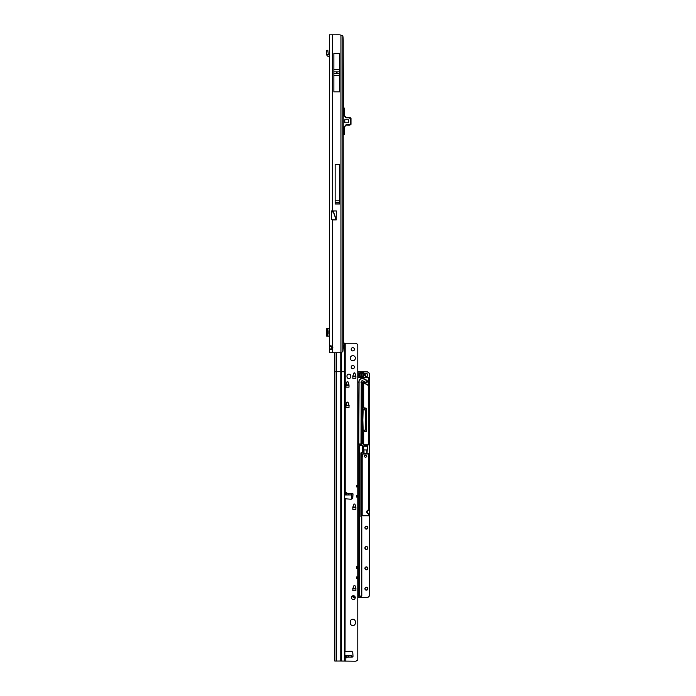 <?xml version="1.0" encoding="UTF-8"?>
<svg xmlns="http://www.w3.org/2000/svg" width="696" height="696" viewBox="0 0 696 696"><rect width="100%" height="100%" fill="white"/><g stroke="black" fill="none" stroke-linecap="round" stroke-linejoin="round"><path stroke-width="1.04" d="M329.617 37.323L329.617 38.332L329.617 37.323M337.055 72.636L336.42 72.636L337.055 72.636M329.617 349.418L329.617 348.94L329.617 349.418M329.617 34.8L329.617 352.759L338.865 352.759A6.36 6.36 0 0 0 340.944 352.411L342.806 351.767A6.36 0.887 90 0 0 343.215 346.399L343.215 41.16A6.36 0.887 90 0 0 342.806 35.792L340.944 35.148A6.36 6.36 0 0 0 338.865 34.8L329.617 34.835M329.617 108.567L329.617 109.202M329.617 114.292L329.617 114.927M329.617 127.646L329.617 128.281M329.617 133.371L329.617 134.006M331.261 349.444L331.261 345.903M331.331 211.976L333.34 211.976L336.229 219.901L332.444 219.901L331.331 219.275L331.331 210.949L332.444 210.949L332.444 34.8M331.174 346.408L329.617 346.408L330.382 345.764L332.444 346.538A1.905 1.905 0 0 1 332.444 348.809L330.374 349.583L329.617 348.94L331.174 348.94M339.596 91.889L339.596 53.383L333.88 53.383L333.88 91.889L339.596 91.889M339.596 203.989L339.596 164.343L335.15 164.343L335.15 203.989L339.596 203.989M336.229 219.901L336.316 210.949L332.444 210.949M341.484 352.298L341.484 371.707L344.45 371.768L344.45 348.713L343.328 346.939L344.65 345.216L344.877 348.339L344.877 343.25L355.247 343.25A2.54 2.54 180 0 1 357.039 343.998L357.788 344.607L357.788 485.356L356.517 485.356L356.517 486.904L357.788 486.904L357.788 495.526L356.517 495.526L356.517 497.075L357.788 497.075L357.788 566.744L356.517 566.744L356.517 568.293L357.788 568.293L357.788 576.923L356.517 576.923L356.517 578.472L357.788 578.472L357.788 659.843L357.039 660.452A2.54 2.54 180 0 1 355.247 661.2L340.205 661.035L340.205 371.699L341.484 371.707L341.484 661.026L334.811 661.043L334.593 659.582L334.593 352.759L332.444 352.759L332.444 219.901M343.441 134.58L344.085 134.58L343.215 134.58L343.354 343.119M343.354 346.608L343.354 347.374M343.215 52.043L343.441 107.993M333.34 210.949L333.34 211.976L333.48 210.949M336.316 219.71L333.48 211.915L331.331 211.915L331.331 210.949M339.596 200.779L335.15 200.779M326.728 328.669L326.728 336.151L326.728 328.66L329.617 328.66M326.728 336.151L329.617 336.159M326.728 329.269L326.728 335.559M329.617 330.817L328.851 330.817L328.851 334.002L329.617 334.002M329.617 55.454L328.286 54.549L326.728 54.549A1.879 1.879 0 0 0 327.677 56.141L329.13 56.976A0.957 0.957 0 0 1 329.617 57.803M326.728 54.549L326.32 50.738L327.807 50.251L328.286 54.549M343.215 107.993L344.398 108.124L344.398 115.623L346.33 117.537L345.721 117.537M344.085 115.623L346.33 117.537L350.384 117.963A0.635 0.635 0 0 1 350.81 118.555L350.81 124.01A0.635 0.635 0 0 1 350.384 124.61L346.33 125.036L344.398 126.942L344.085 134.58L344.085 126.942L346.33 124.723L350.279 124.314L350.488 118.555L349.157 117.85L346.33 117.85L344.085 115.623L344.085 108.124L343.215 108.124M348.583 119.755L344.764 119.755L344.764 122.809L348.583 122.809L348.583 119.755L344.772 119.755L344.772 122.809L348.583 122.809L348.583 119.755M345.721 125.036L349.157 125.228A0.505 0.505 0 0 0 349.331 125.193L350.662 124.715A0.505 0.505 0 0 0 350.993 124.236L350.993 118.337A0.505 0.505 0 0 0 350.662 117.859L349.331 117.372A0.505 0.505 0 0 0 349.157 117.346L346.695 117.537M343.215 134.45L344.398 134.45L344.398 126.942L346.33 124.723M355.369 358.196A2.54 2.54 0 0 0 352.829 355.647A2.54 2.54 0 0 0 350.279 358.196A2.54 2.54 0 0 0 352.829 360.737A2.54 2.54 0 0 0 355.369 358.196M355.369 358.205A2.54 2.54 0 0 0 352.829 355.665A2.54 2.54 0 0 0 350.279 358.205M354.447 349.296A1.618 1.618 0 0 0 352.829 347.669A1.618 1.618 0 0 0 351.202 349.296A1.618 1.618 0 0 0 352.829 350.915A1.618 1.618 0 0 0 354.447 349.296A1.618 1.618 0 0 0 352.829 347.687A1.618 1.618 0 0 0 351.202 349.305M354.447 367.096A1.618 1.618 0 0 0 352.829 365.478A1.618 1.618 0 0 0 351.202 367.096A1.618 1.618 0 0 0 352.829 368.715A1.618 1.618 0 0 0 354.447 367.096A1.618 1.618 0 0 0 352.829 365.496A1.618 1.618 0 0 0 351.202 367.105M345.834 492.716L347.582 493.316C348.94 494.273 349.27 494.812 348.592 494.926L345.642 494.926L345.834 492.716L345.834 494.96M346.312 657.903L345.642 655.484L348.609 655.484C349.27 655.571 348.94 656.093 347.582 657.05L346.312 657.903L346.312 655.519M355.369 621.78A2.54 2.54 -0 0 0 352.829 619.231A2.54 2.54 -0 0 0 350.279 621.763L350.279 623.033A2.54 2.54 -0 0 0 352.829 625.573A2.54 2.54 -0 0 0 355.369 623.033L355.369 621.763A2.54 2.54 -0 0 0 352.829 619.214A2.54 2.54 -0 0 0 350.279 621.78M352.132 596.133L355.247 597.62A1.905 1.905 0 0 0 353.333 595.689A1.905 1.905 0 0 0 351.428 597.594A1.905 1.905 0 0 0 353.333 599.508A1.905 1.905 0 0 0 355.247 597.594A1.905 1.905 0 0 0 353.333 595.706A1.905 1.905 0 0 0 351.428 597.603M341.484 661.026L344.45 661.078L344.45 371.768L344.877 493.56M355.882 588.572L355.882 590.774L352.829 590.774L352.846 588.459L354.073 585.327L354.934 585.545L355.865 588.477L354.934 585.545L354.073 585.327L352.829 588.572M349.009 405.316L349.009 407.517L345.955 407.517L345.973 405.202L347.208 402.07L348.061 402.288L348.992 405.22L348.061 402.288L346.904 402.288L345.955 405.316L349.009 405.333M345.973 384.853L348.992 384.853L349.009 387.167L345.955 387.167L345.973 384.853L347.208 381.721L348.061 381.939L348.992 384.853M348.061 381.939L348.992 384.871M347.208 381.721L347.765 381.739M345.973 384.871L346.904 381.956M355.882 376.066L355.882 378.267L352.829 378.267L352.846 375.953L354.073 372.821L354.934 373.039L355.865 375.97L354.934 373.039L354.073 372.821L352.829 376.066M350.793 376.014A1.905 1.905 0 0 0 348.887 374.109A1.905 1.905 0 0 0 346.973 376.014L346.973 376.632A1.905 1.905 0 0 0 348.887 378.546A1.905 1.905 0 0 0 350.793 376.632L350.793 375.997A1.905 1.905 0 0 0 348.887 374.091A1.905 1.905 0 0 0 346.973 375.997M351.419 655.763L348.626 655.484L351.384 655.484L352.211 657.05A0.792 0.792 0 0 0 353.002 656.258A0.792 0.792 180 0 1 353.002 656.267M353.002 656.224L353.002 656.206A0.792 0.792 0 0 1 353.002 656.258L352.802 652.961A1.905 1.905 0 0 0 350.784 651.178L344.877 651.595M352.132 493.333L352.211 493.333A0.792 0.792 180 0 1 353.002 494.117A0.792 0.792 0 0 0 352.211 493.316L351.419 493.595M355.882 507.184L355.882 509.376L352.829 509.376L352.846 507.062L354.073 503.93L354.934 504.156L355.865 507.079L354.934 504.156L354.073 503.93L352.829 507.184M344.877 492.864L344.32 492.881M344.877 498.762L350.784 499.206A1.905 1.905 -0 0 0 352.802 497.423L353.002 494.16A0.792 0.792 0 0 0 353.002 494.108M353.002 656.206L352.802 652.944A1.905 1.905 0 0 0 350.784 651.16L344.903 651.552M344.32 657.485L345.199 657.424L344.32 657.485M357.788 659.825L357.039 660.434A2.54 2.54 180 0 1 355.247 661.183L344.45 661.078M344.877 345.538L344.877 343.163L343.215 343.119M347.582 493.316L352.211 493.316L351.384 494.926L348.592 494.926M344.877 494.969L351.384 494.926M344.877 657.494L344.877 656.754M343.606 348.174L343.65 345.547M344.877 661.104L344.45 348.713M340.205 661.017L336.072 661.043M345.199 498.867L345.051 651.517M357.788 497.075L357.788 495.526M357.788 568.293L357.788 566.744M357.788 578.472L357.788 576.923M357.788 486.904L357.788 485.356M352.968 376.031L352.829 376.51M355.882 376.51L355.734 376.031M346.103 384.931L345.955 385.41M349.009 385.41L348.87 384.931M346.103 405.281L345.955 405.759M349.009 405.759L348.87 405.281M352.968 507.149L352.829 507.628M355.882 507.628L355.734 507.149M352.968 588.538L352.829 589.016M355.882 589.016L355.734 588.538M368.471 453.87L368.767 456.454L368.767 453.957L362.355 454.027L362.355 456.411M368.645 453.705L368.654 510.098A1.783 1.783 0 0 0 366.87 511.882A1.783 1.783 0 0 0 368.654 513.665L368.654 515.823L362.042 515.571L362.05 453.957L363.912 453.705L363.53 446.119L367.41 446.119L367.027 453.705L368.593 453.992M364.278 456.376A1.27 1.27 180 0 1 365.548 455.114L366.818 456.376L365.548 457.646L364.278 456.376L365.548 455.106A1.27 1.27 180 0 1 366.818 456.376M368.645 453.827L362.172 453.957L362.164 515.571L368.654 515.701L368.654 513.796A1.905 1.905 180 0 1 366.749 511.882L368.654 513.831L366.749 511.978A1.905 1.905 180 0 1 366.749 511.943M368.654 510.098L366.749 511.882A1.905 1.905 180 0 1 368.654 509.977L368.776 456.55M362.05 453.957L362.164 515.623M365.035 527.681A1.331 1.331 180 0 1 366.374 526.367A1.331 1.331 180 0 1 367.705 527.681M366.374 546.717A1.331 1.331 180 0 1 367.705 548.022A1.331 1.331 0 0 0 366.374 546.664A1.331 1.331 0 0 0 365.035 548.004A1.331 1.331 180 0 1 366.374 546.717M366.374 567.057A1.331 1.331 180 0 1 367.705 568.371A1.331 1.331 0 0 0 366.374 567.014A1.331 1.331 0 0 0 365.035 568.354A1.331 1.331 180 0 1 366.374 567.057M365.035 588.72A1.331 1.331 180 0 1 366.374 587.407A1.331 1.331 180 0 1 367.705 588.72M366.374 373.761A1.331 1.331 180 0 1 367.705 375.066A1.331 1.331 0 0 0 366.374 373.709A1.331 1.331 0 0 0 365.035 375.048A1.331 1.331 180 0 1 366.374 373.761M363.051 597.673L357.788 597.673L366.496 597.664L358.266 597.629L357.788 594.819M357.788 462.466L357.788 461.735M358.101 461.361L357.788 460.822M357.788 466.625L357.788 465.911M357.788 467.555L357.788 466.816M357.788 471.714L357.788 471.001M357.788 472.636L357.788 471.905M357.788 476.803L357.788 476.081M357.788 477.726L357.788 476.995M357.788 481.884L357.788 481.171M357.788 482.815L357.788 482.076M357.788 486.974L357.788 486.26M357.788 487.905L357.788 487.165M357.788 492.063L357.788 491.35M357.788 492.986L357.788 492.255M357.788 497.144L357.788 496.431M357.788 498.075L357.788 497.335M357.788 502.234L357.788 501.52M357.788 503.165L357.788 502.425M357.788 507.323L357.788 506.61M357.788 508.245L357.788 507.514M357.788 512.413L357.788 511.69M357.788 513.335L357.788 512.604M357.788 517.493L357.788 516.78M357.788 518.424L357.788 517.685M357.788 522.583L357.788 521.87M357.788 523.505L357.788 522.774M357.788 527.672L357.788 526.95M357.788 528.595L357.788 527.864M357.788 532.753L357.788 532.04M357.788 533.684L357.788 532.945M357.788 537.843L357.788 537.129M357.788 538.774L357.788 538.034M357.788 542.932L357.788 542.219M357.788 543.854L357.788 543.124M357.788 548.022L357.788 547.3M357.788 548.944L357.788 548.204M357.788 553.102L357.788 552.389M357.788 554.033L357.788 553.294M357.788 558.192L357.788 557.479M357.788 559.114L357.788 558.383M357.788 563.282L357.788 562.559M357.788 564.204L357.788 563.473M357.788 568.362L357.788 567.649M357.788 569.293L357.788 568.554M357.788 573.452L357.788 572.738M357.788 574.383L357.788 573.643M357.788 578.541L357.788 577.819M357.788 579.463L357.788 578.733M357.788 583.622L357.788 582.909M357.788 584.553L357.788 583.813M357.788 588.712L357.788 587.998M357.788 589.643L357.788 588.903M357.788 457.376L357.788 456.646M357.788 597.629L358.266 597.629L357.788 371.881M360.632 444.074A0.505 0.505 0 0 0 360.998 443.578L361.241 381.608A1.079 1.079 180 0 1 362.616 380.816A9.257 9.248 180 0 1 365.53 382.33A1.114 1.114 0 0 0 367.323 381.452A1.114 1.114 0 0 0 366.896 380.599A11.475 11.475 0 0 0 363.277 378.72A3.306 3.306 0 0 0 359.075 381.138L358.771 443.578A0.505 0.505 0 0 0 359.136 444.074M365.104 410.144L365.104 410.048A0.635 0.635 0 0 0 364.46 409.413L363.782 409.448A0.635 0.635 0 0 0 363.147 410.04A160.254 160.237 0 0 0 362.842 419.932A160.254 160.237 180 0 1 363.147 410.101A0.635 0.635 180 0 1 363.782 409.509L364.46 409.509A0.635 0.635 180 0 1 365.104 410.144A0.635 0.635 180 0 0 364.46 409.518L363.782 409.518L365.104 410.153M358.771 443.648L359.075 381.173A3.306 3.306 180 0 1 363.277 378.763A11.475 11.475 180 0 1 366.896 380.642A1.114 1.114 180 0 1 367.323 381.486A1.114 1.114 180 0 0 366.896 380.651L367.323 381.538M358.101 377.189L358.101 376.762A0.635 0.635 0 0 0 358.745 377.397L367.775 377.397L358.745 377.528A0.766 0.766 180 0 1 358.101 377.189M349.009 405.455L345.955 405.455L349.079 405.472M358.101 371.864L358.231 376.745A0.505 0.505 0 0 0 358.745 377.249L367.775 377.249A0.766 0.766 180 0 1 368.532 378.015L368.532 444.344A0.766 0.766 180 0 1 367.775 445.109L364.182 445.109A0.766 0.766 180 0 1 363.416 444.344L363.416 432.303A0.766 0.766 180 0 1 364.182 431.546L365.739 431.546A0.505 0.505 0 0 0 366.244 431.033L366.244 408.778A0.505 0.505 0 0 0 365.739 408.274L364.182 408.274A0.766 0.766 180 0 1 363.416 407.508L363.416 382.687A0.827 0.827 0 0 0 362.399 383.496L362.399 408.778A0.505 0.505 0 0 0 362.903 409.283L364.46 409.283A0.766 0.766 180 0 1 365.226 410.048L365.226 429.763A0.766 0.766 180 0 1 364.46 430.528L362.903 430.528A0.505 0.505 0 0 0 362.399 431.033L362.399 443.43A0.766 0.766 180 0 1 361.633 444.196L358.745 444.196A0.505 0.505 0 0 0 358.231 444.7L358.231 597.438L366.496 597.472A3.054 3.054 0 0 0 369.55 594.419L369.55 374.918A3.054 3.054 0 0 0 366.496 371.864L358.101 371.864L366.496 371.742A3.175 3.175 180 0 1 369.68 374.918L369.68 594.48A3.175 3.175 180 0 1 366.496 597.664M369.68 520.164L369.68 449.981M369.68 383.983L369.68 375.057M364.46 409.283L363.782 409.431A0.635 0.635 0 0 0 363.147 410.031A160.254 160.237 0 0 0 363.147 429.815A0.635 0.635 0 0 0 363.643 430.398M362.903 409.283L362.903 409.431A0.635 0.635 180 0 1 362.268 408.796L362.268 431.033A0.635 0.635 180 0 1 362.903 430.398L364.46 430.398A0.635 0.635 0 0 0 365.104 429.763L364.46 430.528M363.912 449.433L364.043 453.757L366.905 453.757L367.288 446.249L363.66 446.249L367.41 446.119M364.043 449.973L366.905 449.973L366.905 453.705M365.104 410.083A0.635 0.635 0 0 0 364.46 409.448M357.788 594.723L357.788 593.088M352.889 497.031L351.68 496.9L351.68 493.725L351.68 496.9L352.837 496.892M352.759 507.21L355.943 507.21M352.759 588.598L355.943 588.598M358.101 444.3A0.766 0.766 180 0 1 358.745 443.961L358.771 443.961A0.635 0.635 180 0 1 358.649 443.578L358.953 381.077A3.437 3.437 180 0 1 363.312 378.572A11.606 11.606 180 0 1 366.966 380.468A1.244 1.244 180 0 1 366.757 382.565A1.244 1.244 180 0 1 365.452 382.435A9.126 9.126 0 0 0 362.581 380.938A0.957 0.957 0 0 0 361.372 381.634L361.128 443.578A0.635 0.635 180 0 1 360.998 443.961L361.633 443.961A0.505 0.505 0 0 0 362.146 443.456L362.146 383.513A1.079 1.079 180 0 1 363.764 382.574L367.514 384.74A0.505 0.505 0 0 0 368.28 384.305L368.41 444.353L368.41 378.032A0.635 0.635 0 0 0 367.775 377.38L367.775 377.249M363.53 446.119L363.66 449.433M352.759 497.031L352.759 497.71M362.268 408.796L362.268 408.778A0.635 0.635 180 0 0 362.903 409.413M362.146 383.513L362.268 383.513A0.957 0.957 180 0 1 363.442 382.565L367.453 384.853A0.635 0.635 0 0 0 368.193 384.775L368.41 384.296M364.182 431.546L364.182 431.668A0.635 0.635 0 0 0 363.538 432.303L363.538 444.344L363.538 432.32A0.635 0.635 180 0 1 364.182 431.685L365.739 431.685L364.182 431.816A0.505 0.505 0 0 0 363.669 432.32L363.669 444.361A0.505 0.505 0 0 0 364.182 444.866L367.775 444.866A0.505 0.505 0 0 0 368.28 444.361L368.28 384.871A0.766 0.766 180 0 1 367.392 384.958L363.538 382.687L363.538 407.508A0.635 0.635 0 0 0 364.182 408.143L365.739 408.143A0.635 0.635 180 0 1 366.374 408.778L366.374 431.05L366.244 408.778M368.906 515.571L368.654 513.665M368.906 509.846L368.897 453.957M351.68 499.041L351.811 493.516M352.759 376.223L355.943 376.223M363.764 382.574L362.399 383.496M358.649 443.578L359.275 444.091L358.771 444.074M358.649 382.4L359.075 381.138M360.998 382.67L361.372 381.634M360.998 444.074L360.493 444.091L361.128 443.578M363.147 410.118A160.254 160.237 180 0 0 362.842 419.966A160.254 160.237 180 0 1 363.147 410.118A0.635 0.635 180 0 1 363.782 409.518L363.147 410.118L362.842 420.01M360.85 374.378L362.111 374.639L360.85 374.378M362.111 374.309L362.111 375.796L360.841 375.553L361.285 375.074L360.841 373.186L362.111 373.465L362.111 374.309M360.841 373.508L361.285 373.9M360.841 374.683L361.285 375.074M360.841 375.553L362.111 375.805M362.111 374.622L360.859 374.378M364.139 373.978A2.48 2.48 0 0 0 363.921 375.431A0.766 0.766 180 0 1 363.173 376.319L360.015 376.319A0.766 0.766 180 0 1 359.249 375.553L359.249 373.648A0.766 0.766 180 0 1 360.015 372.882L363.442 372.882A0.766 0.766 180 0 1 364.139 373.978L363.764 375.048A2.61 2.61 0 0 0 363.799 375.483A0.635 0.635 180 0 1 363.808 375.57A0.635 0.635 180 0 0 363.799 375.483L363.799 375.457A2.61 2.61 180 0 1 364.017 373.926A0.635 0.635 0 0 0 363.442 373.012L360.015 373.012A0.635 0.635 0 0 0 359.38 373.648L359.38 375.553A0.635 0.635 0 0 0 360.015 376.188L363.173 376.101A0.505 0.505 0 0 0 363.669 375.509A2.732 2.732 180 0 1 363.904 373.9A0.505 0.505 0 0 0 363.442 373.169L360.015 373.169A0.505 0.505 0 0 0 359.501 373.682L359.501 375.588A0.505 0.505 0 0 0 360.015 376.101M359.571 595.654L359.44 446.058L359.44 595.628A0.635 0.635 0 0 0 360.076 596.263L361.033 596.263A0.635 0.635 0 0 0 361.668 595.628L361.537 517.58A0.505 0.505 0 0 0 361.389 517.215L361.12 516.945A0.766 0.766 180 0 1 360.893 516.406L360.893 453.218A0.766 0.766 180 0 1 361.659 452.452A0.505 0.505 0 0 0 362.164 451.948L362.164 446.058A0.505 0.505 0 0 0 361.659 445.553L360.076 445.553A0.505 0.505 0 0 0 359.571 446.058L359.571 595.654A0.505 0.505 0 0 0 360.076 596.159L361.033 596.159A0.505 0.505 0 0 0 361.537 595.654L361.537 517.58M362.164 446.058L362.294 446.058A0.635 0.635 0 0 0 361.659 445.397L360.076 445.397A0.635 0.635 0 0 0 359.44 446.032A0.635 0.635 180 0 1 360.076 445.423L361.659 445.423A0.635 0.635 180 0 1 362.294 446.058L362.294 451.922L361.659 452.452M361.146 516.38A0.505 0.505 0 0 0 361.294 516.737L361.572 517.015A0.766 0.766 180 0 1 361.79 517.554L361.79 595.628A0.766 0.766 180 0 1 361.033 596.385L360.076 596.385A0.766 0.766 180 0 1 359.31 595.628L359.31 446.032A0.766 0.766 180 0 1 360.076 445.275L361.659 445.275A0.766 0.766 180 0 1 362.425 446.032L362.425 451.922A0.766 0.766 180 0 1 361.659 452.687A0.505 0.505 0 0 0 361.146 453.192L361.024 516.38A0.635 0.635 0 0 0 361.207 516.85L361.207 516.832A0.635 0.635 180 0 1 361.024 516.38L360.893 453.218M363.808 375.553A0.635 0.635 0 0 0 363.799 375.457A0.635 0.635 0 0 1 363.808 375.553L363.173 376.188A0.635 0.635 0 0 0 363.808 375.553M357.788 592.992L357.788 589.73M357.788 587.911L357.788 584.64M357.788 582.822L357.788 579.559M357.788 577.732L357.788 574.47M357.788 572.643L357.788 569.38M357.788 567.562L357.788 564.291M357.788 562.472L357.788 559.21M357.788 557.383L357.788 554.12M357.788 552.302L357.788 549.031M357.788 547.213L357.788 543.95M357.788 542.123L357.788 538.861M357.788 537.042L357.788 533.771M357.788 531.953L357.788 528.69M357.788 526.863L357.788 523.601M357.788 521.774L357.788 518.511M357.788 516.693L357.788 513.422M357.788 511.603L357.788 508.341M357.788 506.514L357.788 503.252M357.788 501.433L357.788 498.162M357.788 496.344L357.788 493.081M357.788 491.254L357.788 487.992M357.788 486.173L357.788 482.902M357.788 481.084L357.788 477.821M357.788 475.994L357.788 472.732M357.788 470.905L357.788 467.642M357.788 465.824L357.788 462.553M357.788 460.735L357.788 457.472M340.944 352.411L340.944 35.148M342.806 35.792L342.806 351.767M335.15 202.658L339.596 202.658M335.15 202.701L339.596 202.701M335.15 202.84L339.596 202.84M333.88 69.591L339.596 69.591M333.88 71.871L339.596 71.871M333.88 73.411L339.596 73.411M333.88 75.681L339.596 75.681M329.13 328.66L329.13 330.817M329.13 334.002L329.13 336.159M327.677 328.66L327.677 336.159M327.877 50.486L326.398 50.973M326.728 54.479L328.286 54.479M350.279 118.259L350.384 117.963A0.635 0.635 0 0 1 350.81 118.555L350.488 118.555M350.488 124.01L350.81 124.01A0.635 0.635 0 0 1 350.384 124.61L350.279 124.314M344.398 115.623L344.085 107.993M345.199 492.942L345.199 343.25M345.747 493.316L344.877 493.316M352.211 657.05L347.582 657.05M345.747 657.05L344.877 657.05M345.199 661.183L345.199 657.424M344.45 345.207L344.45 343.145M345.642 494.926L344.877 494.926M345.642 655.484L344.877 655.484L345.642 655.484M334.593 371.742L340.205 371.699L340.205 352.62M336.438 352.759L336.438 661.017M334.872 352.759L334.872 661.035M345.834 655.51L345.834 657.65M346.312 494.96L346.312 492.463M352.846 376.397L355.856 376.397M352.872 376.345L355.839 376.345M345.982 385.297L348.992 385.297M345.999 385.245L348.966 385.245M345.982 405.646L348.992 405.646M345.999 405.594L348.966 405.594M352.846 507.514L355.856 507.514M352.872 507.454L355.839 507.454M352.846 507.062L355.856 507.071M352.846 588.903L355.856 588.903M352.872 588.851L355.839 588.851M352.846 588.459L355.856 588.459M356.517 567.362L357.788 567.362M356.517 567.71L357.788 567.71M356.517 577.541L357.788 577.541M356.517 577.88L357.788 577.88M356.517 485.973L357.788 485.973M356.517 486.321L357.788 486.321M356.517 496.152L357.788 496.152M356.517 496.492L357.788 496.492M364.913 375.048A1.462 1.462 180 0 1 366.374 373.587A1.462 1.462 180 0 1 367.836 375.048A1.462 1.462 180 0 1 366.374 376.51A1.462 1.462 180 0 1 364.913 375.048M364.913 527.655A1.462 1.462 180 0 1 366.374 526.193A1.462 1.462 180 0 1 367.836 527.655A1.462 1.462 180 0 1 366.374 529.117A1.462 1.462 180 0 1 364.913 527.655M367.705 527.655A1.331 1.331 0 0 0 366.374 526.315A1.331 1.331 0 0 0 365.035 527.655A1.331 1.331 0 0 0 366.374 528.986A1.331 1.331 0 0 0 367.705 527.655C366.818 529.378 365.931 529.378 365.035 527.655M364.913 548.004A1.462 1.462 180 0 1 366.374 546.534A1.462 1.462 180 0 1 367.836 548.004A1.462 1.462 180 0 1 366.374 549.466A1.462 1.462 180 0 1 364.913 548.004M364.913 568.345A1.462 1.462 180 0 1 366.374 566.883A1.462 1.462 180 0 1 367.836 568.345A1.462 1.462 180 0 1 366.374 569.807A1.462 1.462 180 0 1 364.913 568.345M364.913 588.694A1.462 1.462 180 0 1 366.374 587.233A1.462 1.462 180 0 1 367.836 588.694A1.462 1.462 180 0 1 366.374 590.156A1.462 1.462 180 0 1 364.913 588.694M367.705 588.694A1.331 1.331 0 0 0 366.374 587.363A1.331 1.331 0 0 0 365.035 588.694A1.331 1.331 0 0 0 366.374 590.034A1.331 1.331 0 0 0 367.705 588.694C366.818 590.417 365.931 590.417 365.035 588.694M364.017 373.926L364.078 373.648A0.635 0.635 180 0 0 363.442 373.047L363.442 372.882M365.452 382.435L362.616 380.816L361.241 381.608M362.407 453.896L368.541 453.896M362.181 515.632L368.767 515.632M365.035 548.004A1.331 1.331 0 0 0 366.374 549.335A1.331 1.331 0 0 0 367.705 548.004C366.818 549.727 365.931 549.727 365.035 548.004M365.035 568.354A1.331 1.331 0 0 0 366.374 569.685A1.331 1.331 0 0 0 367.705 568.354C366.818 570.076 365.931 570.076 365.035 568.354M366.374 376.379A1.331 1.331 0 0 0 367.705 375.048C366.818 376.771 365.931 376.771 365.035 375.048A1.331 1.331 0 0 0 366.374 376.379M352.263 596.037A3.054 3.054 0 0 0 354.864 597.49L355.238 597.49M352.159 596.115A3.175 3.175 180 0 0 354.864 597.62L354.864 597.49M355.882 588.59L352.829 588.59M355.882 507.193L352.829 507.193M352.829 497.022L351.811 497.022L351.811 498.98M354.655 372.839A2.514 2.514 180 0 1 353.629 373.5M352.829 376.084L355.882 376.084M365.53 382.33L367.323 381.452A1.114 1.114 0 0 0 366.896 380.573L366.896 380.599A11.475 11.475 0 0 0 363.277 378.694L363.277 378.72A3.306 3.306 0 0 0 359.075 381.103L358.953 381.077M366.896 380.642L363.277 378.772A11.475 11.475 180 0 1 366.896 380.651M363.277 378.763L363.277 378.772C361.18 378.372 359.78 379.172 359.075 381.19A3.306 3.306 180 0 1 363.277 378.772M368.28 384.305L368.28 378.032A0.505 0.505 0 0 0 367.775 377.528L358.745 377.528M358.745 443.961L361.633 444.074A0.635 0.635 0 0 0 362.268 443.43L358.101 444.709A0.635 0.635 180 0 1 358.745 444.074L358.745 444.196M363.46 430.398A0.696 0.696 180 0 1 363.086 429.824A160.315 160.297 180 0 1 363.086 410.022A0.696 0.696 180 0 1 363.495 409.431M363.669 382.809L363.669 407.525A0.505 0.505 0 0 0 364.182 408.03L365.739 408.03A0.766 0.766 180 0 1 366.496 408.796L366.496 431.05A0.766 0.766 180 0 1 365.739 431.816L364.182 431.816M363.669 444.361L363.538 444.353A0.635 0.635 0 0 0 364.182 444.979L367.775 444.979A0.635 0.635 0 0 0 368.41 444.344L368.532 444.344M363.086 410.022L363.147 410.04A160.254 160.237 0 0 0 363.147 429.815L363.086 429.824M369.55 594.419L369.68 594.419A3.175 3.175 180 0 1 366.496 597.603L366.496 597.472M367.775 377.528L367.775 377.397A0.635 0.635 180 0 1 368.41 378.032L368.532 378.015M358.745 377.249L358.745 377.38A0.635 0.635 180 0 1 358.101 376.745L358.231 376.745M365.739 431.816L365.739 431.685A0.635 0.635 0 0 0 366.374 431.05A0.635 0.635 180 0 1 365.739 431.668L365.739 431.546M355.882 376.205L352.829 376.205M368.28 444.361L367.775 444.979L364.182 444.979L363.416 444.344M367.514 384.74L363.73 382.704M367.392 384.958L368.193 384.775M363.442 373.169L360.015 372.882M360.015 373.169L360.015 373.047A0.635 0.635 180 0 0 359.38 373.682L359.249 373.648M359.249 375.553L360.015 376.188L363.173 376.188L360.015 376.319M361.572 517.015L361.476 517.102A0.635 0.635 0 0 1 361.668 517.554A0.635 0.635 180 0 0 361.476 517.128L361.389 517.215M361.033 596.159L361.537 595.654M361.146 453.192L361.024 453.192A0.635 0.635 180 0 1 361.659 452.557A0.635 0.635 0 0 0 362.294 451.922L362.425 451.922M362.294 515.823L368.654 515.701M361.033 596.385L359.31 595.628M361.659 452.687L361.024 453.192M362.903 430.528L364.46 430.398M362.399 431.033L362.903 430.398M369.55 374.918L369.68 374.918C369.489 372.986 368.428 371.925 366.496 371.742L366.496 371.864M353.681 373.352A2.384 2.384 0 0 0 354.481 372.839L353.681 373.352M363.782 430.415L363.147 429.815L362.842 419.923M363.538 407.508L366.374 408.778M358.231 371.742L366.496 371.742"/></g></svg>
